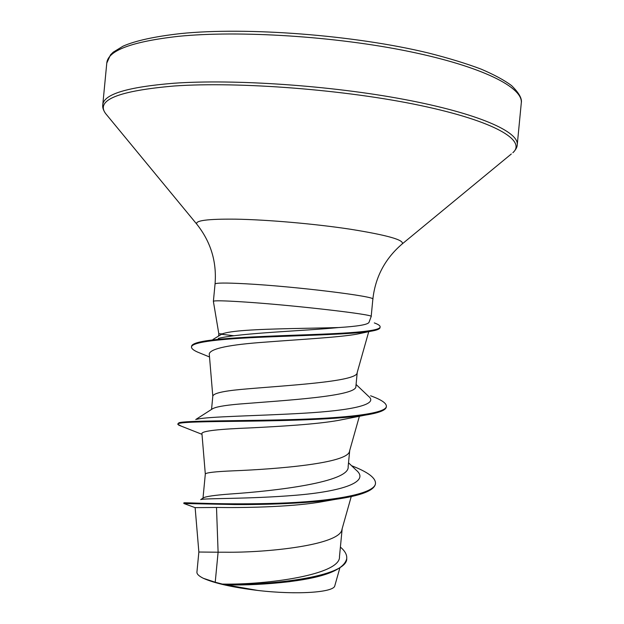 <?xml version="1.0" encoding="UTF-8"?>
<svg xmlns="http://www.w3.org/2000/svg" width="624" height="624" viewBox="0 0 624 624"><rect width="100%" height="100%" fill="white"/><g stroke="black" fill="none" stroke-linecap="round" stroke-linejoin="round"><path stroke-width="0.94" d="M218.618 335.884L218.821 333.785L222.206 333.863C226.418 332.366 234.187 331.211 245.521 330.4C271.214 328.513 312.156 328.357 338.629 327.545C357.591 326.375 367.708 324.659 368.979 322.413L371.179 316.54C375.5 314.683 292.757 305.081 243.594 301.938C223.883 300.659 213.814 300.464 213.385 301.345L215.046 284.037C215.514 282.812 225.607 282.727 245.341 283.772C294.567 286.33 377.247 296.54 372.848 299.231C375.313 277.001 385.102 258.562 402.215 243.929L511.345 153.964M233.953 335.751L221.333 334.246M351.569 465.715C367.552 471.853 375.531 477.703 375.5 483.265L375.437 483.912C374.267 490.604 360.82 495.776 335.119 499.418L318.646 502.32C287.703 507.203 242.081 507.85 216.505 507.46L195.133 507.632L198.861 552.022L218.104 552.217L215.218 582.231L222.339 584.087C266.549 584.953 341.242 574.759 339.487 556.53L342.186 528.59M216.505 507.46L218.104 552.217L225.046 552.217C267.563 552.817 340.564 544.955 341.991 529.269L351.234 496.595M200.717 499.606L203.338 497.913C205.561 496.478 214.664 495.167 230.654 493.974C275.012 491.002 350.282 482.18 348.145 466.635L349.713 450.473M205.319 474.115L205.319 474.061C205.795 472.68 214.984 471.604 232.877 470.847C275.909 469.17 349.112 463.414 349.588 450.918L359.393 416.231M195.741 419.523L212.269 408.954C215.225 406.988 224.234 405.35 239.304 404.048C283.741 400.436 358.426 396.341 355.875 386.131M211.544 409.422L212.815 396.162C213.424 393.385 222.721 391.154 240.708 389.462C284.255 385.484 357.653 381.919 357.162 372.653L368.745 331.664M340.4 547.092C344.916 550.93 347.022 554.674 346.733 558.324L346.671 558.971C343.699 569.65 324.995 577.153 290.558 581.49L289.388 581.685C266.612 584.298 245.489 585.351 226.013 584.86L257.681 590.437C296.798 595.039 333.98 592.472 334.807 585.772L339.83 568.027M212.979 339.464L222.206 333.863M215.218 582.231L203.408 578.331C198.923 576.108 196.763 574.049 196.927 572.146L198.861 552.022M348.527 462.79L356.242 470.192C370.508 481.97 341.866 491.494 295.238 495.292C248.625 499.145 203.806 498.124 200.764 499.598M375.5 483.265C375.336 494.317 329.62 501.657 276.861 503.272C224.024 504.941 182.957 502.304 183.893 502.858L183.83 503.513L184.478 503.708M346.733 558.324C348.371 577.231 265.153 586.022 222.487 584.095L222.339 584.087M335.119 499.418C306.103 503.498 265.52 504.746 234.484 504.551L183.83 503.513M290.558 581.49C266.924 584.126 245.622 585.242 226.645 584.844L222.487 584.095M226.013 584.86L226.645 584.844M209.516 356.975L197.387 351.998C193.37 350.173 191.404 348.512 191.498 347.006C191.615 341.757 222.323 338.801 264.982 337.054C307.601 335.299 353.059 334.207 370.578 331.289L357.248 334.09C339.152 337.397 299.863 339.425 265.785 342.092C229.562 344.627 210.717 348.527 209.258 353.792M181.202 426.098L177.707 424.195C177.629 421.886 205.109 421.691 247.268 421.184C289.349 420.677 339.214 419.227 365.134 415.139L338.45 420.389C316.462 424.328 279.856 426.426 250.279 427.9C219.188 429.094 203.065 430.903 201.911 433.321L205.319 474.092M196.763 419.32C206.755 416.458 257.213 415.966 304.231 413.189C351.351 410.436 379.072 404.648 368.542 396.318L356.07 384.462M218.275 338.403C240.505 332.912 304.637 330.923 338.629 327.545M177.707 424.195L178.901 422.791C185.422 420.529 234.991 421.075 289.544 419.648C344.12 418.244 386.49 413.837 386.381 406.255C386.412 403.104 381.155 399.61 370.609 395.78M191.498 347.006L191.56 346.351C191.716 344.721 194.431 343.286 199.696 342.053C216.762 337.982 263.944 336.274 307.078 334.745C350.321 333.216 380.141 331.204 380.094 326.937C380.336 325.751 378.409 324.41 374.306 322.912M365.134 415.139C378.885 412.979 385.944 410.233 386.318 406.91L386.381 406.255M370.578 331.289C376.748 330.275 379.899 329.043 380.032 327.592L380.094 326.937M203.408 578.331C214.726 583.354 232.814 587.395 257.681 590.437M106.782 63.086C107.819 50.552 131.648 41.636 178.253 36.348C238.922 30.217 335.564 36.325 409.079 51.488C482.789 66.643 523.302 87.602 521.282 102.999L517.249 144.784C519.043 131.758 478.28 113.396 404.453 99.473C330.821 85.543 234.234 78.944 173.737 83.249C127.28 87.048 103.623 94.255 102.765 104.871L106.782 63.086L110.518 54.842L113.194 52.19L123.1 46.145C135.447 40.724 154.495 36.551 180.227 33.626C246.098 26.77 354.471 35.045 428.337 52.985C448.64 58.133 466.261 63.523 481.205 69.155C494.419 74.833 504.535 80.317 511.555 85.605C519.02 92.906 522.265 98.709 521.282 102.999M106.813 115.011L105.565 113.506C95.628 99.996 118.505 90.823 174.19 85.995C239.249 81.416 346 89.716 420.498 105.511C495.292 121.29 526.781 140.611 512.85 152.724C515.713 149.932 517.179 147.287 517.249 144.784M215.046 284.037C216.863 261.745 210.772 241.777 196.771 224.149C194.852 220.553 207.753 218.884 235.474 219.157C267.228 219.671 314.847 223.829 350.462 229.242C387.309 235.154 404.555 240.053 402.215 243.929M196.771 224.149L105.565 113.506C103.295 110.222 102.359 107.344 102.765 104.871M218.821 333.785L213.377 301.361M203.003 498.131L205.319 474.061M355.914 386.139L357.232 372.395M183.862 503.482L195.133 507.663M209.251 353.792L212.807 396.279M371.179 316.54L372.848 299.231M201.989 434.32L178.597 425.084"/></g></svg>
